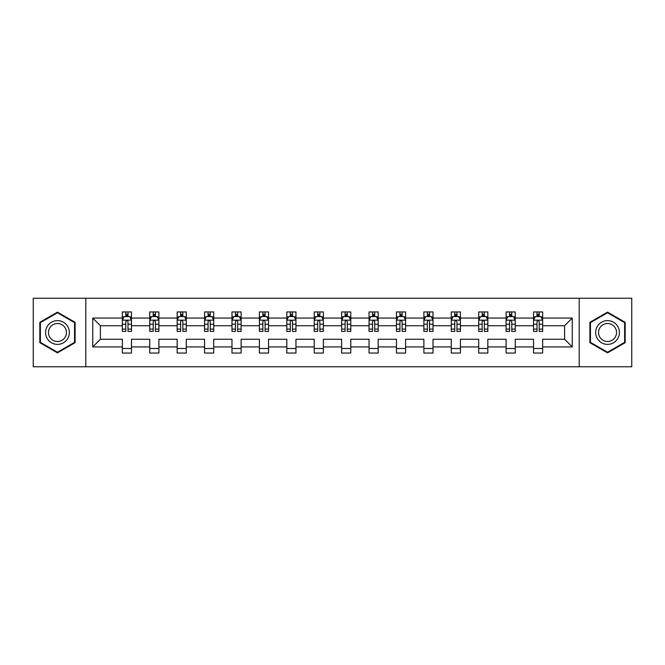 <?xml version="1.0" encoding="UTF-8"?>
<svg xmlns="http://www.w3.org/2000/svg" width="665" height="665" viewBox="0 0 665 665"><rect width="100%" height="100%" fill="white"/><g stroke="black" fill="none" stroke-linecap="round" stroke-linejoin="round"><path stroke-width="1" d="M579.207 366.764L631.75 366.764L631.75 298.236L579.207 298.236L579.207 366.764L85.793 366.764L85.793 298.236L33.25 298.236L33.25 366.764L85.793 366.764M542.657 346.939L542.657 339.258L564.593 339.258L572.266 346.939L542.657 346.939L542.657 353.057L533.521 353.057L533.521 346.939L515.25 346.939L515.25 353.057L506.107 353.057L506.107 346.939L487.836 346.939L487.836 353.057L478.7 353.057L478.7 346.939L460.421 346.939L460.421 353.057L451.286 353.057L451.286 346.939L433.015 346.939L433.015 353.057L423.871 353.057L423.871 346.939L405.6 346.939L405.6 353.057L396.465 353.057L396.465 346.939L378.185 346.939L378.185 353.057L369.05 353.057L369.05 346.939L350.771 346.939L350.771 353.057L341.635 353.057L341.635 346.939L323.365 346.939L323.365 353.057L314.229 353.057L314.229 346.939L295.95 346.939L295.95 353.057L286.815 353.057L286.815 346.939L268.535 346.939L268.535 353.057L259.4 353.057L259.4 346.939L241.129 346.939L241.129 353.057L231.985 353.057L231.985 346.939L213.714 346.939L213.714 353.057L204.579 353.057L204.579 346.939L186.3 346.939L186.3 353.057L177.164 353.057L177.164 346.939L158.893 346.939L158.893 353.057L149.75 353.057L149.75 346.939L131.479 346.939L131.479 353.057L122.343 353.057L122.343 346.939L92.734 346.939L92.734 318.061L122.343 318.061L122.343 311.943L131.479 311.943L131.479 318.061L149.75 318.061L149.75 311.943L158.893 311.943L158.893 318.061L177.164 318.061L177.164 311.943L186.3 311.943L186.3 318.061L204.579 318.061L204.579 311.943L213.714 311.943L213.714 318.061L231.985 318.061L231.985 311.943L241.129 311.943L241.129 318.061L259.4 318.061L259.4 311.943L268.535 311.943L268.535 318.061L286.815 318.061L286.815 311.943L295.95 311.943L295.95 318.061L314.229 318.061L314.229 311.943L323.365 311.943L323.365 318.061L341.635 318.061L341.635 311.943L350.771 311.943L350.771 318.061L369.05 318.061L369.05 311.943L378.185 311.943L378.185 318.061L396.465 318.061L396.465 311.943L405.6 311.943L405.6 318.061L423.871 318.061L423.871 311.943L433.015 311.943L433.015 318.061L451.286 318.061L451.286 311.943L460.421 311.943L460.421 318.061L478.7 318.061L478.7 311.943L487.836 311.943L487.836 318.061L506.107 318.061L506.107 311.943L515.25 311.943L515.25 318.061L533.521 318.061L533.521 311.943L542.657 311.943L542.657 318.061L572.266 318.061L572.266 346.939M579.207 298.236L85.793 298.236M533.521 318.061L533.521 325.742L515.25 325.742L515.25 318.061M515.25 346.939L515.25 339.258L533.521 339.258L533.521 346.939M506.107 318.061L506.107 325.742L487.836 325.742L487.836 318.061M487.836 346.939L487.836 339.258L506.107 339.258L506.107 346.939M478.7 318.061L478.7 325.742L460.421 325.742L460.421 318.061M460.421 346.939L460.421 339.258L478.7 339.258L478.7 346.939M451.286 318.061L451.286 325.742L433.015 325.742L433.015 318.061M433.015 346.939L433.015 339.258L451.286 339.258L451.286 346.939M423.871 318.061L423.871 325.742L405.6 325.742L405.6 318.061M405.6 346.939L405.6 339.258L423.871 339.258L423.871 346.939M396.465 318.061L396.465 325.742L378.185 325.742L378.185 318.061M378.185 346.939L378.185 339.258L396.465 339.258L396.465 346.939M369.05 318.061L369.05 325.742L350.771 325.742L350.771 318.061M350.771 346.939L350.771 339.258L369.05 339.258L369.05 346.939M341.635 318.061L341.635 325.742L323.365 325.742L323.365 318.061M323.365 346.939L323.365 339.258L341.635 339.258L341.635 346.939M314.229 318.061L314.229 325.742L295.95 325.742L295.95 318.061M295.95 346.939L295.95 339.258L314.229 339.258L314.229 346.939M286.815 318.061L286.815 325.742L268.535 325.742L268.535 318.061M268.535 346.939L268.535 339.258L286.815 339.258L286.815 346.939M259.4 318.061L259.4 325.742L241.129 325.742L241.129 318.061M241.129 346.939L241.129 339.258L259.4 339.258L259.4 346.939M231.985 318.061L231.985 325.742L213.714 325.742L213.714 318.061M213.714 346.939L213.714 339.258L231.985 339.258L231.985 346.939M204.579 318.061L204.579 325.742L186.3 325.742L186.3 318.061M186.3 346.939L186.3 339.258L204.579 339.258L204.579 346.939M177.164 318.061L177.164 325.742L158.893 325.742L158.893 318.061M158.893 346.939L158.893 339.258L177.164 339.258L177.164 346.939M149.75 318.061L149.75 325.742L131.479 325.742L131.479 318.061M131.479 346.939L131.479 339.258L149.75 339.258L149.75 346.939M122.343 318.061L122.343 325.742L100.407 325.742L100.407 339.258L122.343 339.258L122.343 346.939M92.734 318.061L100.407 325.742M564.593 339.258L564.593 325.742L542.657 325.742L542.657 318.061M536.996 316.507L539.19 316.507M509.581 316.507L511.776 316.507M482.167 316.507L484.361 316.507M454.76 316.507L456.955 316.507M427.346 316.507L429.54 316.507M399.931 316.507L402.125 316.507M372.525 316.507L374.711 316.507M345.11 316.507L347.305 316.507M317.695 316.507L319.89 316.507M290.289 316.507L292.475 316.507M262.875 316.507L265.069 316.507M235.46 316.507L237.654 316.507M208.045 316.507L210.24 316.507M180.639 316.507L182.833 316.507M153.224 316.507L155.419 316.507M125.81 316.507L128.004 316.507M122.343 348.493L131.479 348.493M149.75 348.493L158.893 348.493M177.164 348.493L186.3 348.493M204.579 348.493L213.714 348.493M231.985 348.493L241.129 348.493M259.4 348.493L268.535 348.493M286.815 348.493L295.95 348.493M314.229 348.493L323.365 348.493M341.635 348.493L350.771 348.493M369.05 348.493L378.185 348.493M396.465 348.493L405.6 348.493M423.871 348.493L433.015 348.493M451.286 348.493L460.421 348.493M478.7 348.493L487.836 348.493M506.107 348.493L515.25 348.493M533.521 348.493L542.657 348.493M100.407 339.258L92.734 346.939M572.266 318.061L564.593 325.742M75.103 322.317L57.464 312.134L39.825 322.317L39.825 342.683L57.464 352.866L75.103 342.683L75.103 322.317M589.897 322.317L589.897 342.683L607.536 352.866L625.175 342.683L625.175 322.317L607.536 312.134L589.897 322.317M128.004 314.321L125.81 314.321M124.056 316.823L122.343 316.823L122.343 311.943L125.81 311.943L125.81 316.598M122.343 329.109L122.343 331.403L125.81 331.403L125.81 329.109L122.343 329.109L122.343 325.742M131.479 325.742L131.479 331.403L128.004 331.403L128.004 321.627C127.273 320.222 126.541 320.222 125.81 321.627L125.81 329.109M129.758 316.823L131.479 316.823L131.479 311.943L128.004 311.943L128.004 316.598M131.479 320.256L129.65 316.598L124.164 316.598L122.343 320.256M155.419 314.321L153.224 314.321M151.47 316.823L149.75 316.823L149.75 311.943L153.224 311.943L153.224 316.598M149.75 329.109L149.75 331.403L153.224 331.403L153.224 329.109L149.75 329.109L149.75 325.742M158.893 325.742L158.893 331.403L155.419 331.403L155.419 321.627C154.687 320.222 153.956 320.222 153.224 321.627L153.224 329.109M157.173 316.823L158.893 316.823L158.893 311.943L155.419 311.943L155.419 316.598M158.893 320.256L157.065 316.598L151.578 316.598L149.75 320.256M182.833 314.321L180.639 314.321M178.885 316.823L177.164 316.823L177.164 311.943L180.639 311.943L180.639 316.598M177.164 329.109L177.164 331.403L180.639 331.403L180.639 329.109L177.164 329.109L177.164 325.742M186.3 325.742L186.3 331.403L182.833 331.403L182.833 321.627C182.102 320.222 181.37 320.222 180.639 321.627L180.639 329.109M184.587 316.823L186.3 316.823L186.3 311.943L182.833 311.943L182.833 316.598M186.3 320.256L184.471 316.598L178.993 316.598L177.164 320.256M47.173 326.557A11.879 11.879 0 0 0 51.521 342.791A11.879 11.879 0 0 0 67.755 338.443A11.879 11.879 0 0 0 63.399 322.209A11.879 11.879 0 0 0 47.173 326.557M49.675 328.003A8.994 8.994 0 0 0 52.967 340.289A8.994 8.994 0 0 0 65.253 336.997A8.994 8.994 0 0 0 61.961 324.711A8.994 8.994 0 0 0 49.675 328.003M74.555 322.633L74.555 342.367L57.464 352.234L40.374 342.367L40.374 322.633L57.464 312.766L74.555 322.633M597.245 326.557A11.879 11.879 0 0 0 601.601 342.791A11.879 11.879 0 0 0 617.827 338.443A11.879 11.879 0 0 0 613.479 322.209A11.879 11.879 0 0 0 597.245 326.557M599.747 328.003A8.994 8.994 0 0 0 603.039 340.289A8.994 8.994 0 0 0 615.325 336.997A8.994 8.994 0 0 0 612.033 324.711A8.994 8.994 0 0 0 599.747 328.003M624.626 322.633L624.626 342.367L607.536 352.234L590.445 342.367L590.445 322.633L607.536 312.766L624.626 322.633M210.24 314.321L208.045 314.321M206.291 316.823L204.579 316.823L204.579 311.943L208.045 311.943L208.045 316.598M204.579 329.109L204.579 331.403L208.045 331.403L208.045 329.109L204.579 329.109L204.579 325.742M213.714 325.742L213.714 331.403L210.24 331.403L210.24 321.627C209.508 320.222 208.777 320.222 208.045 321.627L208.045 329.109M211.994 316.823L213.714 316.823L213.714 311.943L210.24 311.943L210.24 316.598M213.714 320.256L211.886 316.598L206.408 316.598L204.579 320.256M237.654 314.321L235.46 314.321M233.706 316.823L231.985 316.823L231.985 311.943L235.46 311.943L235.46 316.598M231.985 329.109L231.985 331.403L235.46 331.403L235.46 329.109L231.985 329.109L231.985 325.742M241.129 325.742L241.129 331.403L237.654 331.403L237.654 321.627C236.923 320.222 236.191 320.222 235.46 321.627L235.46 329.109M239.408 316.823L241.129 316.823L241.129 311.943L237.654 311.943L237.654 316.598M241.129 320.256L239.3 316.598L233.814 316.598L231.985 320.256M265.069 314.321L262.875 314.321M261.121 316.823L259.4 316.823L259.4 311.943L262.875 311.943L262.875 316.598M259.4 329.109L259.4 331.403L262.875 331.403L262.875 329.109L259.4 329.109L259.4 325.742M268.535 325.742L268.535 331.403L265.069 331.403L265.069 321.627C264.338 320.222 263.606 320.222 262.875 321.627L262.875 329.109M266.823 316.823L268.535 316.823L268.535 311.943L265.069 311.943L265.069 316.598M268.535 320.256L266.707 316.598L261.229 316.598L259.4 320.256M292.475 314.321L290.289 314.321M288.527 316.823L286.815 316.823L286.815 311.943L290.289 311.943L290.289 316.598M286.815 329.109L286.815 331.403L290.289 331.403L290.289 329.109L286.815 329.109L286.815 325.742M295.95 325.742L295.95 331.403L292.475 331.403L292.475 321.627C291.752 320.222 291.021 320.222 290.289 321.627L290.289 329.109M294.229 316.823L295.95 316.823L295.95 311.943L292.475 311.943L292.475 316.598M295.95 320.256L294.121 316.598L288.643 316.598L286.815 320.256M319.89 314.321L317.695 314.321M315.942 316.823L314.229 316.823L314.229 311.943L317.695 311.943L317.695 316.598M314.229 329.109L314.229 331.403L317.695 331.403L317.695 329.109L314.229 329.109L314.229 325.742M323.365 325.742L323.365 331.403L319.89 331.403L319.89 321.627C319.158 320.222 318.427 320.222 317.695 321.627L317.695 329.109M321.644 316.823L323.365 316.823L323.365 311.943L319.89 311.943L319.89 316.598M323.365 320.256L321.536 316.598L316.05 316.598L314.229 320.256M347.305 314.321L345.11 314.321M343.356 316.823L341.635 316.823L341.635 311.943L345.11 311.943L345.11 316.598M341.635 329.109L341.635 331.403L345.11 331.403L345.11 329.109L341.635 329.109L341.635 325.742M350.771 325.742L350.771 331.403L347.305 331.403L347.305 321.627C346.573 320.222 345.842 320.222 345.11 321.627L345.11 329.109M349.059 316.823L350.771 316.823L350.771 311.943L347.305 311.943L347.305 316.598M350.771 320.256L348.95 316.598L343.464 316.598L341.635 320.256M374.711 314.321L372.525 314.321M370.771 316.823L369.05 316.823L369.05 311.943L372.525 311.943L372.525 316.598M369.05 329.109L369.05 331.403L372.525 331.403L372.525 329.109L369.05 329.109L369.05 325.742M378.185 325.742L378.185 331.403L374.711 331.403L374.711 321.627C373.988 320.222 373.256 320.222 372.525 321.627L372.525 329.109M376.473 316.823L378.185 316.823L378.185 311.943L374.711 311.943L374.711 316.598M378.185 320.256L376.357 316.598L370.879 316.598L369.05 320.256M402.125 314.321L399.931 314.321M398.177 316.823L396.465 316.823L396.465 311.943L399.931 311.943L399.931 316.598M396.465 329.109L396.465 331.403L399.931 331.403L399.931 329.109L396.465 329.109L396.465 325.742M405.6 325.742L405.6 331.403L402.125 331.403L402.125 321.627C401.394 320.222 400.663 320.222 399.931 321.627L399.931 329.109M403.879 316.823L405.6 316.823L405.6 311.943L402.125 311.943L402.125 316.598M405.6 320.256L403.771 316.598L398.293 316.598L396.465 320.256M429.54 314.321L427.346 314.321M425.592 316.823L423.871 316.823L423.871 311.943L427.346 311.943L427.346 316.598M423.871 329.109L423.871 331.403L427.346 331.403L427.346 329.109L423.871 329.109L423.871 325.742M433.015 325.742L433.015 331.403L429.54 331.403L429.54 321.627C428.809 320.222 428.077 320.222 427.346 321.627L427.346 329.109M431.294 316.823L433.015 316.823L433.015 311.943L429.54 311.943L429.54 316.598M433.015 320.256L431.186 316.598L425.7 316.598L423.871 320.256M456.955 314.321L454.76 314.321M453.006 316.823L451.286 316.823L451.286 311.943L454.76 311.943L454.76 316.598M451.286 329.109L451.286 331.403L454.76 331.403L454.76 329.109L451.286 329.109L451.286 325.742M460.421 325.742L460.421 331.403L456.955 331.403L456.955 321.627C456.223 320.222 455.492 320.222 454.76 321.627L454.76 329.109M458.709 316.823L460.421 316.823L460.421 311.943L456.955 311.943L456.955 316.598M460.421 320.256L458.592 316.598L453.114 316.598L451.286 320.256M484.361 314.321L482.167 314.321M480.413 316.823L478.7 316.823L478.7 311.943L482.167 311.943L482.167 316.598M478.7 329.109L478.7 331.403L482.167 331.403L482.167 329.109L478.7 329.109L478.7 325.742M487.836 325.742L487.836 331.403L484.361 331.403L484.361 321.627C483.63 320.222 482.906 320.222 482.167 321.627L482.167 329.109M486.115 316.823L487.836 316.823L487.836 311.943L484.361 311.943L484.361 316.598M487.836 320.256L486.007 316.598L480.529 316.598L478.7 320.256M511.776 314.321L509.581 314.321M507.827 316.823L506.107 316.823L506.107 311.943L509.581 311.943L509.581 316.598M506.107 329.109L506.107 331.403L509.581 331.403L509.581 329.109L506.107 329.109L506.107 325.742M515.25 325.742L515.25 331.403L511.776 331.403L511.776 321.627C511.044 320.222 510.313 320.222 509.581 321.627L509.581 329.109M513.53 316.823L515.25 316.823L515.25 311.943L511.776 311.943L511.776 316.598M515.25 320.256L513.422 316.598L507.935 316.598L506.107 320.256M539.19 314.321L536.996 314.321M535.242 316.823L533.521 316.823L533.521 311.943L536.996 311.943L536.996 316.598M533.521 329.109L533.521 331.403L536.996 331.403L536.996 329.109L533.521 329.109L533.521 325.742M542.657 325.742L542.657 331.403L539.19 331.403L539.19 321.627C538.459 320.222 537.727 320.222 536.996 321.627L536.996 329.109M540.944 316.823L542.657 316.823L542.657 311.943L539.19 311.943L539.19 316.598M542.657 320.256L540.836 316.598L535.35 316.598L533.521 320.256M131.429 320.164L122.385 320.164M131.479 329.109L128.004 329.109M125.81 324.212L122.343 324.212M131.479 324.212L128.004 324.212M128.004 315.476L125.81 315.476M158.844 320.164L149.8 320.164M158.893 329.109L155.419 329.109M153.224 324.212L149.75 324.212M158.893 324.212L155.419 324.212M155.419 315.476L153.224 315.476M186.258 320.164L177.206 320.164M186.3 329.109L182.833 329.109M180.639 324.212L177.164 324.212M186.3 324.212L182.833 324.212M182.833 315.476L180.639 315.476M213.665 320.164L204.621 320.164M213.714 329.109L210.24 329.109M208.045 324.212L204.579 324.212M213.714 324.212L210.24 324.212M210.24 315.476L208.045 315.476M241.079 320.164L232.035 320.164M241.129 329.109L237.654 329.109M235.46 324.212L231.985 324.212M241.129 324.212L237.654 324.212M237.654 315.476L235.46 315.476M268.494 320.164L259.45 320.164M268.535 329.109L265.069 329.109M262.875 324.212L259.4 324.212M268.535 324.212L265.069 324.212M265.069 315.476L262.875 315.476M295.908 320.164L286.856 320.164M295.95 329.109L292.475 329.109M290.289 324.212L286.815 324.212M295.95 324.212L292.475 324.212M292.475 315.476L290.289 315.476M323.315 320.164L314.271 320.164M323.365 329.109L319.89 329.109M317.695 324.212L314.229 324.212M323.365 324.212L319.89 324.212M319.89 315.476L317.695 315.476M350.729 320.164L341.685 320.164M350.771 329.109L347.305 329.109M345.11 324.212L341.635 324.212M350.771 324.212L347.305 324.212M347.305 315.476L345.11 315.476M378.144 320.164L369.092 320.164M378.185 329.109L374.711 329.109M372.525 324.212L369.05 324.212M378.185 324.212L374.711 324.212M374.711 315.476L372.525 315.476M405.55 320.164L396.506 320.164M405.6 329.109L402.125 329.109M399.931 324.212L396.465 324.212M405.6 324.212L402.125 324.212M402.125 315.476L399.931 315.476M432.965 320.164L423.921 320.164M433.015 329.109L429.54 329.109M427.346 324.212L423.871 324.212M433.015 324.212L429.54 324.212M429.54 315.476L427.346 315.476M460.38 320.164L451.336 320.164M460.421 329.109L456.955 329.109M454.76 324.212L451.286 324.212M460.421 324.212L456.955 324.212M456.955 315.476L454.76 315.476M487.794 320.164L478.742 320.164M487.836 329.109L484.361 329.109M482.167 324.212L478.7 324.212M487.836 324.212L484.361 324.212M484.361 315.476L482.167 315.476M515.2 320.164L506.156 320.164M515.25 329.109L511.776 329.109M509.581 324.212L506.107 324.212M515.25 324.212L511.776 324.212M511.776 315.476L509.581 315.476M542.615 320.164L533.571 320.164M542.657 329.109L539.19 329.109M536.996 324.212L533.521 324.212M542.657 324.212L539.19 324.212M539.19 315.476L536.996 315.476"/></g></svg>

